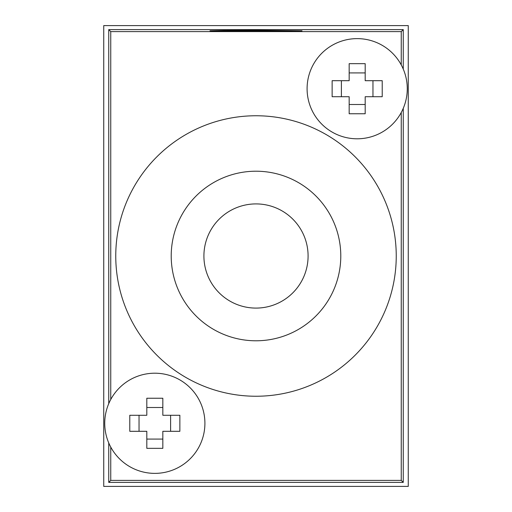 <?xml version="1.0" encoding="UTF-8"?>
<svg xmlns="http://www.w3.org/2000/svg" width="512" height="512" viewBox="0 0 512 512"><rect width="100%" height="100%" fill="white"/><g stroke="black" fill="none" stroke-linecap="round" stroke-linejoin="round"><path stroke-width="0.77" d="M103.738 486.4L408.262 486.4L408.262 25.6L103.738 25.6L103.738 486.4M204.909 423.29A50.086 50.086 0 0 0 154.822 373.203A50.086 50.086 0 0 0 104.736 423.29A50.086 50.086 0 0 0 154.822 473.376A50.086 50.086 0 0 0 204.909 423.29M146.81 431.302L146.81 448.333L162.835 448.333L162.835 431.302L179.866 431.302L179.866 415.277L162.835 415.277L162.835 398.246L146.81 398.246L146.81 415.277L129.779 415.277L129.779 431.302L146.81 431.302M146.81 407.501L162.835 407.501M139.034 415.277L139.034 431.302M146.81 439.078L162.835 439.078M170.611 415.277L170.611 431.302M407.264 88.71A50.086 50.086 0 0 0 357.178 38.624A50.086 50.086 0 0 0 307.091 88.71A50.086 50.086 0 0 0 357.178 138.797A50.086 50.086 0 0 0 407.264 88.71M349.165 96.723L349.165 113.754L365.19 113.754L365.19 96.723L382.221 96.723L382.221 80.698L365.19 80.698L365.19 63.667L349.165 63.667L349.165 80.698L332.134 80.698L332.134 96.723L349.165 96.723M349.165 72.922L365.19 72.922M341.389 80.698L341.389 96.723M349.165 104.499L365.19 104.499M372.966 80.698L372.966 96.723M256 30.355L302.022 30.797L223.61 31.104L209.978 30.797L223.309 30.483L256 30.355M256 171.213A84.787 84.787 0 0 1 340.787 256A84.787 84.787 0 0 1 256 340.787A84.787 84.787 0 0 1 171.213 256A84.787 84.787 0 0 1 256 171.213M256 203.91A52.09 52.09 0 0 1 308.09 256A52.09 52.09 0 0 1 256 308.09A52.09 52.09 0 0 1 203.91 256A52.09 52.09 0 0 1 256 203.91M396.243 256A140.243 140.243 0 0 0 256 115.757A140.243 140.243 0 0 0 115.757 256A140.243 140.243 0 0 0 256 396.243A140.243 140.243 0 0 0 396.243 256M110.746 399.501L110.746 31.61L401.254 31.61L401.254 64.922M401.254 112.499L401.254 480.39L110.746 480.39L110.746 447.078M108.742 403.661L108.742 29.606L110.746 31.61M403.258 108.339L403.258 482.394L108.742 482.394L108.742 442.918M108.742 482.394L110.746 480.39M403.258 482.394L401.254 480.39M108.742 29.606L403.258 29.606L403.258 69.082M403.258 29.606L401.254 31.61"/></g></svg>
